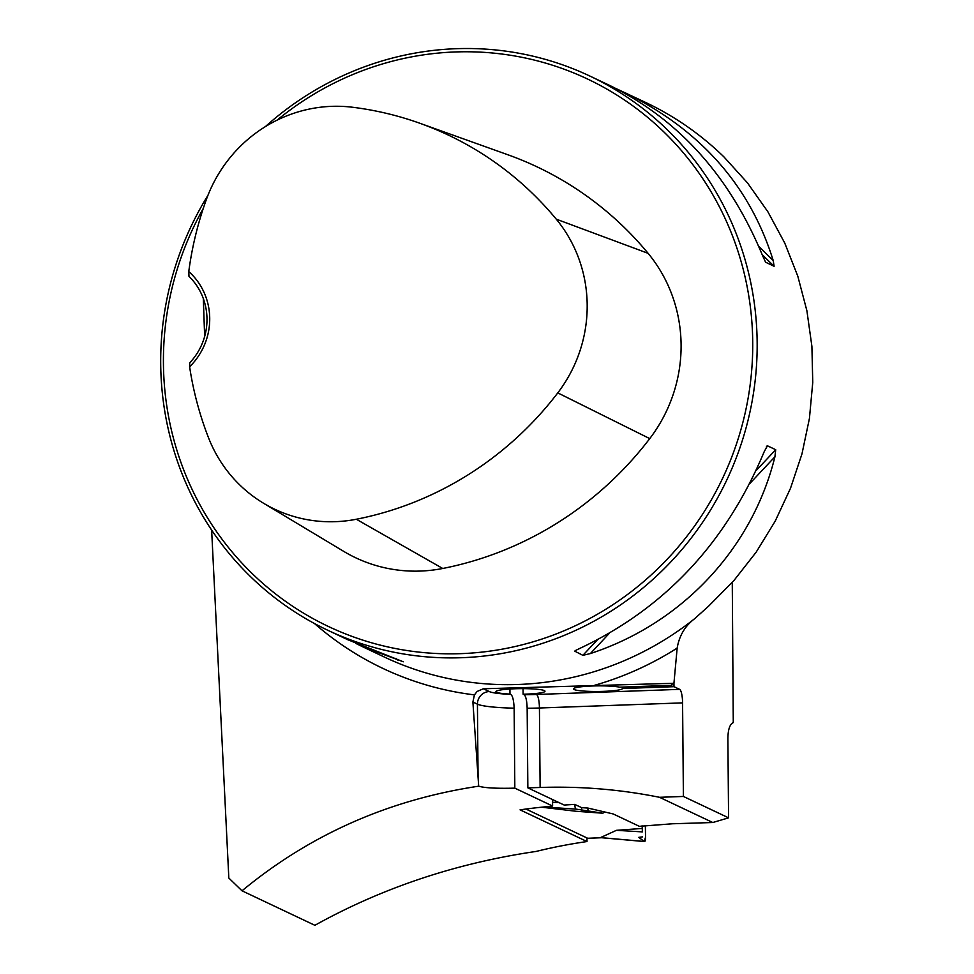 <?xml version="1.0" encoding="UTF-8"?>
<svg xmlns="http://www.w3.org/2000/svg" width="974" height="974" viewBox="0 0 974 974"><rect width="100%" height="100%" fill="white"/><g stroke="black" fill="none" stroke-linecap="round" stroke-linejoin="round"><path stroke-width="1.46" d="M617.139 89.097L645.92 102.587C674.836 116.344 700.817 134.424 723.877 156.838L747.521 182.942L767.902 211.808L784.74 243.037L797.803 276.178L806.898 310.779L811.902 346.354L812.754 382.392L809.431 418.406L801.979 453.872L790.498 488.303L775.17 521.2L756.189 552.136L733.836 580.638L708.415 606.339L694.547 618.782C685.075 625.917 679.28 635.681 677.161 648.087L673.935 683.285L483.36 688.764L477.138 691.443L474.448 694.876L472.889 702.011L478.684 786.188C389.052 799.63 310.158 834.499 242.015 890.808L228.829 878.049L211.638 530.063M586.957 837.932L587.005 841.548L520.067 809.857A545.927 527.811 115.3 0 1 541.763 807.19L552.599 806.034L514.832 788.149C496.497 788.599 484.455 787.942 478.684 786.188M587.005 841.548A545.927 527.811 -64.7 0 0 536.114 851.434C456.173 863.147 382.429 887.764 314.882 925.3L242.015 890.808M732.265 582.403L733.276 722.598C729.818 724.181 728.016 729.514 727.882 738.584L728.576 817.831L683.395 796.452L682.579 702.875A12.26 2.8 88 0 0 679.645 689.361L673.984 686.682L673.947 683.176M514.832 788.149L514.138 708.171C513.748 700.05 512.58 695.46 510.644 694.389L509.974 694.072L509.926 689.008M552.538 799.544L552.599 806.034M728.576 817.831L712.798 822.519L672.486 823.773L639.358 826.329L613.243 813.972L587.931 808.067L581.648 807.653L574.757 804.39L564.177 805.048L527.847 787.856L527.153 708.256C526.897 700.659 525.875 696.13 524.109 694.693A39.24 4.493 179.5 0 0 536.491 694.474L679.645 689.361M523.05 688.63L523.099 694.206L524.109 694.693M712.798 822.519L659.532 797.304A545.927 527.811 -64.7 0 0 540.12 787.479L527.847 787.856M683.395 796.452L659.532 797.304M207.912 195.409A306.53 296.352 -64.7 0 0 327.763 630.251A306.53 296.352 -64.7 0 0 726.787 480.012A306.53 296.352 -64.7 0 0 590.086 76.155A306.53 296.352 -64.7 0 0 456.27 48.7A306.53 296.352 -64.7 0 0 265.427 126.583M575.403 650.547L579.64 648.489C664.548 608.531 726.068 542.932 764.2 451.692L767.427 445.788L775.706 449.708L774.927 456.769C752.208 548.691 682.092 623.457 590.366 653.566L582.878 655.319L574.636 651.107M766.976 446.007L766.307 446.981M625.016 92.688C700.562 129.919 749.956 185.864 773.21 260.521L774.111 266.279L765.698 262.262M765.54 262.079L762.496 255.444C729.745 176.294 678.939 119.68 610.077 85.615L590.086 76.155M327.763 630.251L347.755 639.711L403.309 661.784M403.236 661.736L362.693 646.785L355.632 643.315M523.099 694.206A24.52 2.8 179.5 0 0 544.99 691.236A24.52 2.8 179.5 0 0 520.445 688.642A24.52 2.8 179.5 0 0 495.949 691.662A24.52 2.8 179.5 0 0 509.974 694.072M188.773 271.563L188.98 276.373A61.301 59.268 115.3 0 1 189.735 362.827L189.613 366.784A64.978 62.823 -64.7 0 0 188.773 271.563A334.995 323.879 115.3 0 1 206.403 199.402A138.819 134.205 115.3 0 1 352.746 107.274A334.995 323.879 115.3 0 1 419.806 123.248A334.995 323.879 115.3 0 1 556.264 219.162A138.819 134.205 115.3 0 1 557.785 392.887A334.995 323.879 115.3 0 1 356.338 519.252A138.819 134.205 115.3 0 1 263.491 503.205A138.819 134.205 115.3 0 1 208.473 437.643A334.995 323.879 115.3 0 1 189.613 366.784M203.322 298.58L204.65 336.493M263.491 503.205L343.712 551.369A148.06 143.141 -64.7 0 0 442.744 568.475A344.236 332.816 -64.7 0 0 649.743 438.617A148.06 143.141 -64.7 0 0 648.124 253.337A344.236 332.816 -64.7 0 0 507.892 154.769L419.806 123.248M203.249 208.485A302.853 292.797 -64.7 0 0 357.665 638.396A302.853 292.797 -64.7 0 0 748.519 395.797A302.853 292.797 -64.7 0 0 455.455 51.951A302.853 292.797 -64.7 0 0 277.091 120.143M673.935 683.285A49.041 5.613 179.5 0 0 671.743 684.966A49.041 5.613 179.5 0 0 671.841 685.319L671.829 684.625M622.508 687.072L622.52 688.521L673.984 686.682M671.841 685.319L619.695 687.181A24.52 2.8 179.5 0 0 592.095 686A24.52 2.8 179.5 0 0 573.479 688.886A24.52 2.8 179.5 0 0 597.78 691.479A24.52 2.8 179.5 0 0 622.52 688.521M525.923 809.041L587.663 838.273A4.907 1.12 87.6 0 0 587.797 838.297A4.907 1.12 87.6 0 0 587.931 838.261M642.158 825.976L642.268 828.436L616.457 830.323L600.532 837.579L602.358 837.677M642.158 826.366L641.513 826.062M543.614 806.983L576.011 809.114L602.894 813.217L576.231 811.281L541.629 807.202M587.967 811.013L587.931 808.067M602.894 813.217L604.294 811.841M616.457 830.323L642.341 831.893L642.268 828.436M642.341 831.893L642.414 825.952M642.56 836.861L638.688 837.372L644.386 841.487L600.532 837.579M559.113 802.661L552.562 802.223M581.648 807.653L581.685 810.38M576.011 809.114A4.907 1.12 -92.4 0 1 574.77 804.402M638.688 837.372L644.386 841.487L645.519 837.19L645.36 825.611L645.519 837.19A4.907 1.12 87.6 0 1 644.557 841.56A4.907 1.12 87.6 0 1 644.386 841.487M474.448 694.876A317.427 306.895 115.3 0 1 314.432 623.506M677.161 648.087A317.427 306.895 115.3 0 1 594.724 685.246M694.547 618.782A306.53 296.352 115.3 0 1 384.316 657.024L362.693 646.785M649.743 438.617L557.785 392.887M442.744 568.475L356.338 519.252M648.124 253.337L556.264 219.162M775.706 449.708L756.141 470.564M597.208 640.04L582.878 655.319M774.927 456.769L749.895 483.457M609.213 633.465L590.366 653.566M758.746 246.398L773.21 260.521M762.155 254.616L774.111 266.279M398.159 660.445L395.968 658.302M540.12 787.479L539.426 708.001A51.5 5.893 -0.5 0 1 527.153 708.256M682.579 702.875L539.426 708.001A12.26 2.8 -92 0 0 536.491 694.474M514.138 708.171A51.5 5.893 -0.5 0 1 477.43 704.165L472.889 702.011M483.36 688.764L489.252 691.552A12.26 11.858 -64.7 0 0 477.43 704.165L478.076 777.873M489.252 691.552A39.24 4.493 179.5 0 0 510.644 694.389M587.663 838.273L601.311 837.713M587.797 838.297L601.628 837.737M601.141 837.689L644.557 841.56"/></g></svg>
